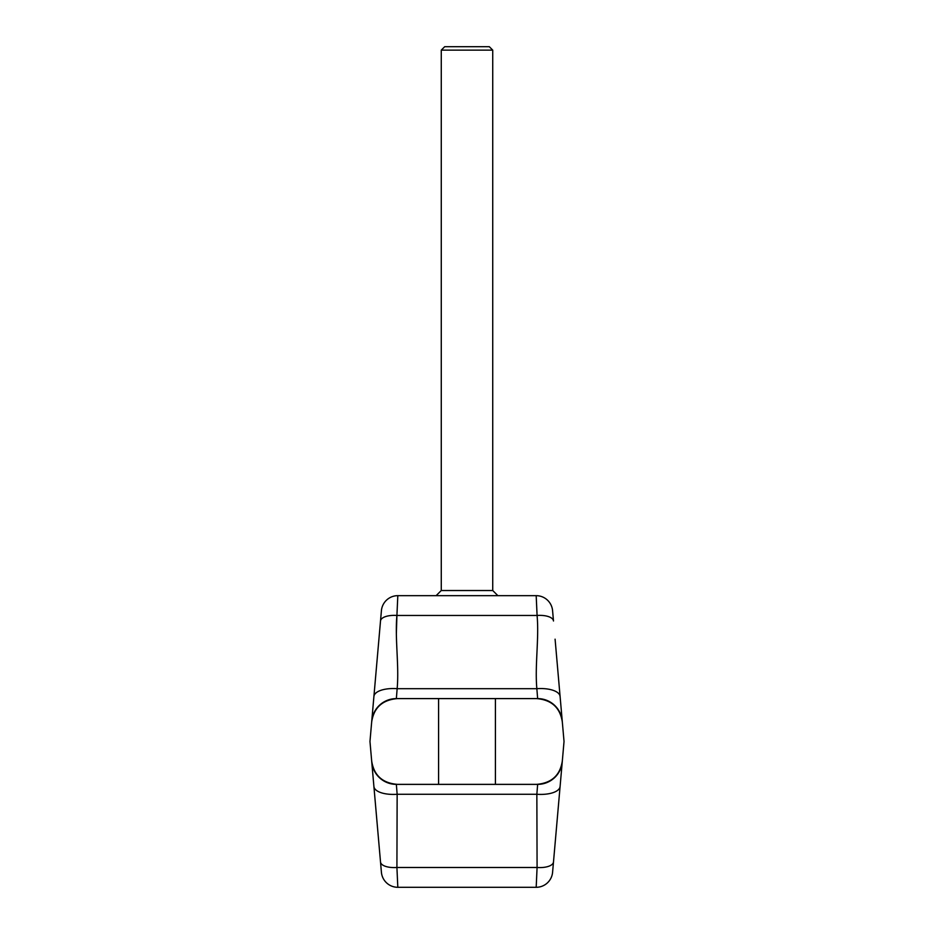 <?xml version="1.0" encoding="UTF-8"?>
<svg xmlns="http://www.w3.org/2000/svg" width="934" height="934" viewBox="0 0 934 934"><rect width="100%" height="100%" fill="white"/><g stroke="black" fill="none" stroke-linecap="round" stroke-linejoin="round"><path stroke-width="1.4" d="M556.139 651.243L562.326 721.994C560.108 707.575 551.469 699.776 536.42 698.597L537.645 698.597A24.704 24.704 0 0 1 562.256 721.141L556.139 651.243L564.031 741.479L556.139 831.715M373.904 786.451L380.512 861.965L373.904 786.451A23.327 9.83 -5 0 0 397.148 794.274L396.355 784.373A24.704 24.704 0 0 1 371.744 761.817L377.861 831.715L369.969 741.479L377.861 651.243M397.58 784.373L438.583 784.373L397.58 784.373C382.531 783.194 373.892 775.395 371.674 760.976L377.861 831.715M536.42 698.597L495.417 698.597L495.417 784.373L536.42 784.373C551.469 783.194 560.108 775.395 562.326 760.976L552.589 872.263A16.473 16.473 0 0 1 536.186 887.3L397.814 887.3L396.915 867.488L397.148 794.274L536.852 794.274L537.085 867.488L536.186 887.3M555.088 843.776L560.096 786.451A23.327 9.83 -175 0 1 536.852 794.274L537.645 784.373A24.704 24.704 0 0 0 562.256 761.817M555.088 639.183L558.509 678.329M552.589 610.696L553.488 620.993A16.473 6.935 -5 0 0 537.085 615.471L536.186 595.659A16.473 16.473 0 0 1 552.589 610.696M396.355 633.731L396.915 615.471C394.802 638.354 399.25 665.814 397.148 688.685L396.355 698.597L397.58 698.597C382.508 699.788 373.869 707.587 371.674 721.994L381.411 610.696A16.473 16.473 0 0 1 397.814 595.659L396.938 614.992M375.491 678.329L373.904 696.519A23.327 9.83 -175 0 1 397.148 688.685L536.852 688.685A23.327 9.83 -5 0 1 560.096 696.519M397.814 887.3A16.473 16.473 0 0 1 381.411 872.263L380.512 861.965A16.473 6.935 -5 0 0 396.915 867.488L537.085 867.488A16.473 6.935 -175 0 0 553.488 861.965M397.58 698.597L438.583 698.597L438.583 784.373L537.645 784.373M371.744 721.141A24.704 24.704 0 0 1 396.355 698.597L537.645 698.597L536.852 688.685C534.75 665.814 539.198 638.354 537.085 615.471L396.915 615.471A16.473 6.935 -175 0 0 380.512 620.993M537.645 633.731L537.54 638.622M537.389 642.79L537.015 651.243M396.611 642.954L396.46 638.622M536.186 595.659L397.814 595.659M497.88 595.659L436.12 595.659L441.268 590.522L492.732 590.522L497.88 595.659M441.268 50.132L444.701 46.7L489.299 46.7L492.732 50.132L441.268 50.132L441.268 590.522M492.732 50.132L492.732 590.522"/></g></svg>
